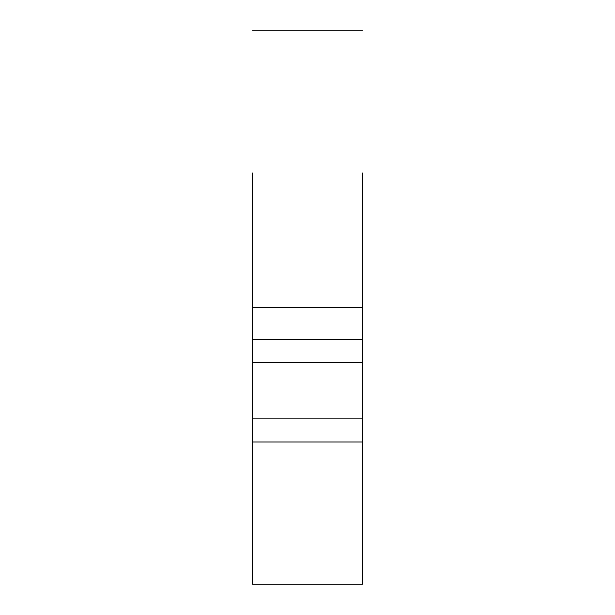 <?xml version="1.0" encoding="UTF-8"?>
<svg xmlns="http://www.w3.org/2000/svg" width="615" height="615" viewBox="0 0 615 615"><rect width="100%" height="100%" fill="white"/><g stroke="black" fill="none" stroke-linecap="round" stroke-linejoin="round"><path stroke-width="0.92" d="M362.427 339.449L362.427 441.97L252.573 441.97L252.573 418.169L362.427 418.169M362.427 362.619L252.573 362.619L252.573 418.169M252.573 362.619L252.573 339.449M362.427 441.97L362.427 584.25L252.573 584.25L252.573 441.97M252.573 307.5L362.427 307.5L362.427 339.272L252.573 339.272L252.573 173.03M362.427 307.5L362.427 173.03M362.427 30.75L252.573 30.75"/></g></svg>
